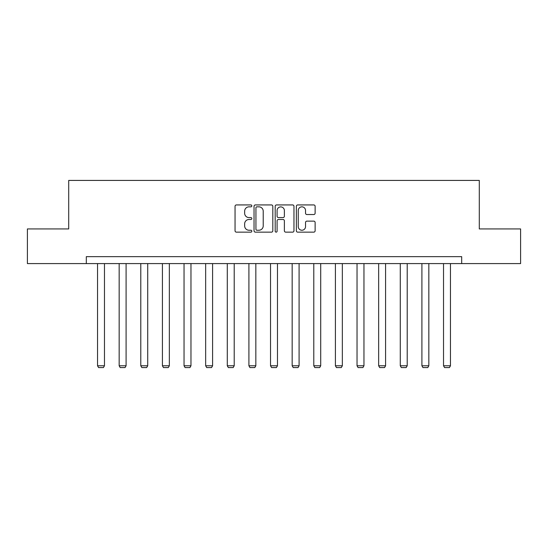 <?xml version="1.0" encoding="UTF-8"?>
<svg xmlns="http://www.w3.org/2000/svg" width="548" height="548" viewBox="0 0 548 548"><rect width="100%" height="100%" fill="white"/><g stroke="black" fill="none" stroke-linecap="round" stroke-linejoin="round"><path stroke-width="0.82" d="M251.82 205.884A0.952 0.952 0 0 0 250.868 204.931L236.414 204.931A1.363 1.363 0 0 0 235.051 206.295L235.051 230.783A1.363 1.363 0 0 0 236.414 232.147L250.868 232.147A0.952 0.952 0 0 0 251.82 231.194A0.952 0.952 0 0 0 250.868 230.242L248.998 230.242A4.357 4.357 0 0 1 244.648 225.886L244.648 223.844A4.357 4.357 0 0 1 248.998 219.495L250.868 219.495A0.952 0.952 0 0 0 251.82 218.542A0.952 0.952 0 0 0 250.868 217.583L248.998 217.583A4.357 4.357 0 0 1 244.648 213.234L244.648 211.192A4.357 4.357 0 0 1 248.998 206.836L250.868 206.836A0.952 0.952 0 0 0 251.82 205.884M313.764 214.528A1.363 1.363 0 0 0 315.127 213.165L315.127 206.295A1.363 1.363 0 0 0 313.764 204.931L297.708 204.931A1.363 1.363 0 0 0 296.352 206.295L296.352 230.783A1.363 1.363 0 0 0 297.708 232.147L313.764 232.147A1.363 1.363 0 0 0 315.127 230.783L315.127 222.488A1.363 1.363 0 0 0 313.764 221.125L306.894 221.125A1.363 1.363 0 0 0 305.531 222.488L305.531 226.598A3.637 3.637 0 0 1 301.893 230.242A3.637 3.637 0 0 1 298.256 226.598L298.256 210.48A3.637 3.637 0 0 1 301.893 206.836A3.637 3.637 0 0 1 305.531 210.48L305.531 213.165A1.363 1.363 0 0 0 306.894 214.528L313.764 214.528M86.31 263.588L27.4 263.588L27.4 228.934L68.706 228.934L68.706 180.422L479.295 180.422L479.295 228.934L520.6 228.934L520.6 263.588L461.69 263.588L461.69 256.656L86.31 256.656L86.31 263.588L461.69 263.588M272.808 206.295A1.363 1.363 0 0 0 271.452 204.931L255.395 204.931A1.363 1.363 0 0 0 254.032 206.295L254.032 230.783A1.363 1.363 0 0 0 255.395 232.147L271.452 232.147A1.363 1.363 0 0 0 272.808 230.783L272.808 206.295M276.548 204.931L292.605 204.931A1.363 1.363 0 0 1 293.968 206.295L293.968 230.783A1.363 1.363 0 0 1 292.605 232.147L285.734 232.147A1.363 1.363 0 0 1 284.378 230.783L284.378 220.851A1.363 1.363 0 0 0 283.015 219.495L278.459 219.495A1.363 1.363 0 0 0 277.096 220.851L277.096 231.194A0.952 0.952 0 0 1 276.144 232.147A0.952 0.952 0 0 1 275.192 231.194L275.192 206.295A1.363 1.363 0 0 1 276.548 204.931M256.889 206.836A0.952 0.952 0 0 0 255.937 207.788L255.937 229.29A0.952 0.952 0 0 0 256.889 230.242L258.861 230.242A4.357 4.357 0 0 0 263.218 225.886L263.218 211.192A4.357 4.357 0 0 0 258.861 206.836L256.889 206.836M284.378 210.548A3.637 3.637 0 0 0 280.734 206.904A3.637 3.637 0 0 0 277.096 210.548L277.096 216.227A1.363 1.363 0 0 0 278.459 217.583L283.015 217.583A1.363 1.363 0 0 0 284.378 216.227L284.378 210.548M104.469 263.588L104.469 365.776L97.537 365.776L97.537 263.588M104.469 365.776L103.428 367.578L98.578 367.578L97.537 365.776M126.095 263.588L126.095 365.776L119.163 365.776L119.163 263.588M126.095 365.776L125.054 367.578L120.204 367.578L119.163 365.776M147.72 263.588L147.72 365.776L140.788 365.776L140.788 263.588M147.72 365.776L146.679 367.578L141.829 367.578L140.788 365.776M169.346 263.588L169.346 365.776L162.413 365.776L162.413 263.588M169.346 365.776L168.305 367.578L163.455 367.578L162.413 365.776M190.971 263.588L190.971 365.776L184.039 365.776L184.039 263.588M190.971 365.776L189.93 367.578L185.08 367.578L184.039 365.776M212.59 263.588L212.59 365.776L205.664 365.776L205.664 263.588M212.59 365.776L211.555 367.578L206.699 367.578L205.664 365.776M234.215 263.588L234.215 365.776L227.283 365.776L227.283 263.588M234.215 365.776L233.174 367.578L228.324 367.578L227.283 365.776M255.841 263.588L255.841 365.776L248.908 365.776L248.908 263.588M255.841 365.776L254.799 367.578L249.95 367.578L248.908 365.776M277.466 263.588L277.466 365.776L270.534 365.776L270.534 263.588M277.466 365.776L276.425 367.578L271.575 367.578L270.534 365.776M299.092 263.588L299.092 365.776L292.159 365.776L292.159 263.588M299.092 365.776L298.05 367.578L293.201 367.578L292.159 365.776M320.717 263.588L320.717 365.776L313.785 365.776L313.785 263.588M320.717 365.776L319.676 367.578L314.826 367.578L313.785 365.776M342.336 263.588L342.336 365.776L335.41 365.776L335.41 263.588M342.336 365.776L341.301 367.578L336.445 367.578L335.41 365.776M363.961 263.588L363.961 365.776L357.029 365.776L357.029 263.588M363.961 365.776L362.92 367.578L358.07 367.578L357.029 365.776M385.587 263.588L385.587 365.776L378.654 365.776L378.654 263.588M385.587 365.776L384.545 367.578L379.695 367.578L378.654 365.776M407.212 263.588L407.212 365.776L400.28 365.776L400.28 263.588M407.212 365.776L406.171 367.578L401.321 367.578L400.28 365.776M428.837 263.588L428.837 365.776L421.905 365.776L421.905 263.588M428.837 365.776L427.796 367.578L422.946 367.578L421.905 365.776M450.463 263.588L450.463 365.776L443.531 365.776L443.531 263.588M450.463 365.776L449.422 367.578L444.572 367.578L443.531 365.776"/></g></svg>
